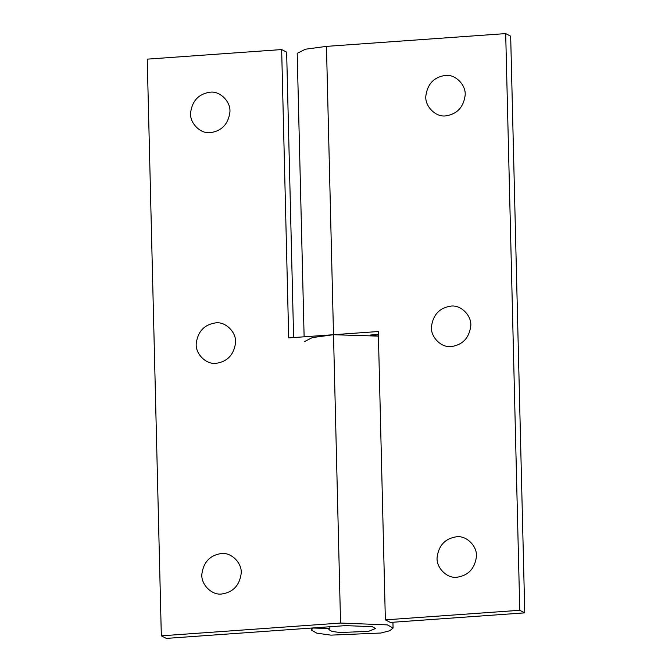 <?xml version="1.0" encoding="UTF-8"?>
<svg xmlns="http://www.w3.org/2000/svg" width="672" height="672" viewBox="0 0 672 672"><rect width="100%" height="100%" fill="white"/><g stroke="black" fill="none" stroke-linecap="round" stroke-linejoin="round"><path stroke-width="1.01" d="M222.02 593.956C233.016 592.217 239.383 585.547 241.114 573.964C242.684 563.606 231.395 551.846 221.038 553.585C210.042 555.332 203.675 561.994 201.944 573.577C200.374 583.943 211.663 595.703 222.02 593.956M216.384 363.283C227.38 361.544 233.747 354.875 235.469 343.291C237.048 332.926 225.758 321.166 215.401 322.913C204.397 324.66 198.038 331.321 196.308 342.905C194.737 353.27 206.027 365.03 216.384 363.283M210.748 132.611C221.743 130.864 228.11 124.202 229.832 112.619C231.412 102.253 220.122 90.493 209.765 92.24C198.761 93.979 192.402 100.649 190.672 112.232C189.101 122.598 200.39 134.35 210.748 132.611M304.122 336.806L297.2 53.365L305.323 49.232L326.458 46.376L505.688 33.6L510.67 36.17L524.765 612.856L390.348 622.432L385.358 619.861L378.311 331.523L288.7 337.907L281.652 49.568L286.642 52.139L293.614 337.562M326.458 46.376L333.505 334.715L378.428 336.118L371.213 334.95M329.876 628.471L313.152 628.034L311.296 630.05L316.781 633.167L330.901 635.141L380.898 633.024L389.76 630.739L393.078 628.06L387.4 624.884L340.553 623.053L161.33 635.83L166.312 638.4L345.542 625.624L372.305 626.674L375.556 628.48L368.592 631.327L340.024 632.537L331.951 631.403L328.818 629.622L329.876 628.471L329.834 626.749M281.652 49.568L147.235 59.144L161.33 635.83M457.254 577.189C468.25 575.45 474.617 568.781 476.339 557.197C477.918 546.84 466.628 535.08 456.271 536.819C445.267 538.566 438.908 545.227 437.178 556.811C435.607 567.176 446.897 578.936 457.254 577.189M451.618 346.517C462.613 344.778 468.98 338.108 470.702 326.525C472.282 316.168 460.992 304.408 450.626 306.146C439.631 307.894 433.272 314.555 431.542 326.138C429.971 336.504 441.26 348.264 451.618 346.517M445.981 115.844C456.977 114.106 463.336 107.436 465.066 95.852C466.645 85.487 455.356 73.727 444.99 75.474C433.994 77.221 427.636 83.882 425.905 95.466C424.326 105.832 435.616 117.592 445.981 115.844M370.667 334.992L378.386 334.438M340.553 623.053L333.505 334.715L312.371 337.579L304.248 341.712M505.688 33.6L519.775 610.285L524.765 612.856M385.358 619.861L519.775 610.285M392.935 622.247L393.078 628.051M311.245 628.068L311.296 630.05"/></g></svg>
